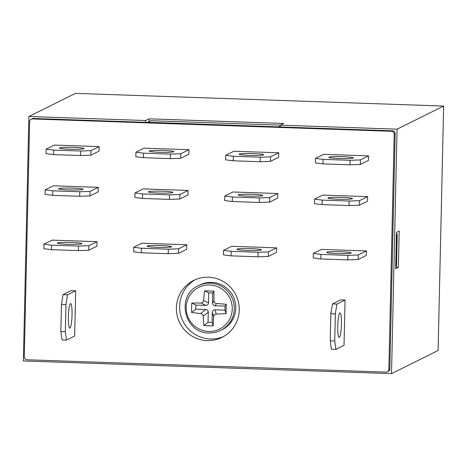 <?xml version="1.0" encoding="UTF-8"?>
<svg xmlns="http://www.w3.org/2000/svg" width="467" height="467" viewBox="0 0 467 467"><rect width="100%" height="100%" fill="white"/><g stroke="black" fill="none" stroke-linecap="round" stroke-linejoin="round"><path stroke-width="0.7" d="M391.579 131.303L32.392 118.939A2.726 2.685 -116.4 0 0 29.637 121.56L24.296 356.957A2.726 2.685 -116.4 0 0 26.928 359.765L386.11 372.135A2.726 2.685 -116.4 0 0 388.865 369.508L394.206 134.111A2.726 2.685 -116.4 0 0 391.579 131.303L392.525 130.83L280.282 126.966L280.323 125.156L150.783 120.708L147.654 122.401M283.72 123.469L149.026 118.834L145.634 120.521L28.896 116.499L23.35 360.95L391.509 373.623L397.061 129.178L280.323 125.156L283.72 123.469M148.967 121.607L149.026 118.834M391.509 373.623L438.104 350.501L443.65 106.05L75.491 93.377L28.896 116.499M198.469 285.664C175.662 295.354 184.132 333.537 208.977 332.942C213.092 333.07 216.997 332.224 220.681 330.414L222.181 329.667A24.979 24.628 -116.4 0 0 235.17 302.085A24.979 24.628 -116.4 0 0 211.639 282.395A24.979 24.628 -116.4 0 0 199.969 284.917L198.469 285.664A24.979 24.628 63.6 0 1 231.638 297.088A24.979 24.628 63.6 0 1 220.681 330.414A24.979 24.628 63.6 0 1 209.012 332.936M195.334 279.669A31.797 31.347 -116.4 0 0 182.994 321.232A31.797 31.347 -116.4 0 0 223.559 336.532M208.533 277.223A31.797 31.347 -116.4 0 0 193.677 280.433A31.797 31.347 -116.4 0 0 179.737 322.849A31.797 31.347 -116.4 0 0 221.953 337.39A31.797 31.347 -116.4 0 0 238.479 302.283A31.797 31.347 -116.4 0 0 208.533 277.223M75.677 290.772L71.188 290.614L63.033 294.659L67.522 294.817L75.677 290.772L74.65 336.042L66.495 340.087L62.006 339.929L60.856 331.552L65.345 331.704L65.964 304.542L61.469 304.391L60.856 331.552M80.68 151.016L91.018 150.654L90.913 155.178L99.062 151.133L99.167 146.609L54.271 145.062L46.116 149.107L53.74 150.088L53.635 154.618L80.575 155.546L80.68 151.016L53.74 150.088M78.52 246.08L88.858 245.718L88.759 250.242L96.908 246.197L97.008 241.672L52.111 240.126L43.962 244.171L51.58 245.152L51.481 249.682L78.421 250.61L78.52 246.08L51.58 245.152M169.55 194.85L179.888 194.488L179.783 199.012L187.932 194.967L188.038 190.443L143.141 188.896L134.992 192.941L142.61 193.922L142.511 198.452L169.445 199.38L169.55 194.85L142.61 193.922M258.111 252.262L268.449 251.9L268.35 256.424L276.499 252.378L276.598 247.854L231.702 246.307L223.553 250.353L231.171 251.339L231.072 255.863L258.012 256.792L258.111 252.262L231.171 251.339M260.271 157.198L270.609 156.836L270.504 161.36L278.653 157.315L278.758 152.791L233.862 151.244L225.707 155.289L233.331 156.276L233.226 160.8L260.166 161.728L260.271 157.198L233.331 156.276M349.141 201.032L359.479 200.67L359.374 205.194L367.523 201.149L367.628 196.625L322.732 195.078L314.583 199.123L322.201 200.104L322.102 204.634L349.036 205.562L349.141 201.032L322.201 200.104M350.063 160.292L360.401 159.93L360.302 164.454L368.451 160.409L368.551 155.885L323.654 154.338L315.505 158.383L323.129 159.364L323.024 163.894L349.964 164.822L350.063 160.292L323.129 159.364M347.909 255.356L358.247 254.994L358.142 259.518L366.291 255.472L366.397 250.948L321.5 249.401L313.345 253.447L320.969 254.427L320.864 258.957L347.804 259.885L347.909 255.356L320.969 254.427M259.343 197.944L269.681 197.576L269.582 202.106L277.731 198.061L277.83 193.531L232.934 191.984L224.785 196.029L232.408 197.016L232.303 201.54L259.243 202.468L259.343 197.944L232.408 197.016M168.318 249.174L178.657 248.806L178.552 253.336L186.701 249.29L186.806 244.761L141.91 243.219L133.755 247.265L141.378 248.246L141.273 252.775L168.213 253.698L168.318 249.174L141.378 248.246M170.473 154.11L180.811 153.742L180.711 158.272L188.861 154.227L188.96 149.697L144.064 148.156L135.915 152.201L143.532 153.182L143.433 157.706L170.373 158.634L170.473 154.11L143.532 153.182M79.752 191.762L90.09 191.394L89.991 195.924L98.14 191.879L98.239 187.349L53.343 185.802L45.194 189.847L52.818 190.834L52.713 195.358L79.653 196.286L79.752 191.762L52.818 190.834M345.06 300.048L340.571 299.89L332.422 303.935L336.911 304.093L345.06 300.048L344.033 345.311L335.884 349.357L331.395 349.205L330.239 340.822L334.734 340.98L335.347 313.818L330.858 313.666L330.239 340.822M323.024 163.894L315.4 162.907L315.505 158.383M360.302 164.454L349.964 164.822M360.401 159.93L368.551 155.885M329.025 157.151A12.265 0.963 1.3 0 0 328.885 157.291A12.265 0.963 1.3 0 0 340.215 158.511A12.265 0.963 1.3 0 0 353.268 157.986A12.265 0.963 1.3 0 0 353.408 157.846A12.265 0.963 1.3 0 0 342.077 156.632A12.265 0.963 1.3 0 0 329.025 157.151M322.102 204.634L314.478 203.653L314.583 199.123M359.374 205.194L349.036 205.562M359.479 200.67L367.628 196.625M328.097 197.891A12.265 0.963 -178.7 0 1 341.149 197.372A12.265 0.963 -178.7 0 1 352.48 198.592A12.265 0.963 -178.7 0 1 352.346 198.726A12.265 0.963 -178.7 0 1 339.293 199.251A12.265 0.963 -178.7 0 1 327.962 198.031A12.265 0.963 -178.7 0 1 328.097 197.891M320.864 258.957L313.246 257.971L313.345 253.447M358.142 259.518L347.804 259.885M358.247 254.994L366.397 250.948M326.865 252.215A12.265 0.963 -178.7 0 1 339.918 251.695A12.265 0.963 -178.7 0 1 351.248 252.91A12.265 0.963 -178.7 0 1 351.108 253.05A12.265 0.963 -178.7 0 1 338.055 253.575A12.265 0.963 -178.7 0 1 326.731 252.355A12.265 0.963 -178.7 0 1 326.865 252.215M233.226 160.8L225.608 159.819L225.707 155.289M270.504 161.36L260.166 161.728M270.609 156.836L278.758 152.791M239.227 154.063A12.265 0.963 1.3 0 0 239.092 154.198A12.265 0.963 1.3 0 0 250.423 155.418A12.265 0.963 1.3 0 0 263.476 154.898A12.265 0.963 1.3 0 0 263.61 154.758A12.265 0.963 1.3 0 0 252.279 153.538A12.265 0.963 1.3 0 0 239.227 154.063M232.303 201.54L224.68 200.559L224.785 196.029M269.582 202.106L259.243 202.468M269.681 197.576L277.83 193.531M238.304 194.803A12.265 0.963 -178.7 0 1 251.357 194.284A12.265 0.963 -178.7 0 1 262.688 195.498A12.265 0.963 -178.7 0 1 262.547 195.638A12.265 0.963 -178.7 0 1 249.495 196.158A12.265 0.963 -178.7 0 1 238.164 194.943A12.265 0.963 -178.7 0 1 238.304 194.803M231.072 255.863L223.448 254.883L223.553 250.353M268.35 256.424L258.012 256.792M268.449 251.9L276.598 247.854M237.073 249.127A12.265 0.963 -178.7 0 1 250.125 248.602A12.265 0.963 -178.7 0 1 261.456 249.822A12.265 0.963 -178.7 0 1 261.316 249.962A12.265 0.963 -178.7 0 1 248.263 250.481A12.265 0.963 -178.7 0 1 236.932 249.261A12.265 0.963 -178.7 0 1 237.073 249.127M141.273 252.775L133.655 251.789L133.755 247.265M178.552 253.336L168.213 253.698M178.657 248.806L186.806 244.761M147.274 246.033A12.265 0.963 -178.7 0 1 160.327 245.514A12.265 0.963 -178.7 0 1 171.658 246.728A12.265 0.963 -178.7 0 1 171.517 246.868A12.265 0.963 -178.7 0 1 158.465 247.387A12.265 0.963 -178.7 0 1 147.14 246.173A12.265 0.963 -178.7 0 1 147.274 246.033M142.511 198.452L134.887 197.465L134.992 192.941M179.783 199.012L169.445 199.38M179.888 194.488L188.038 190.443M148.506 191.709A12.265 0.963 -178.7 0 1 161.559 191.19A12.265 0.963 -178.7 0 1 172.889 192.404A12.265 0.963 -178.7 0 1 172.755 192.544A12.265 0.963 -178.7 0 1 159.702 193.069A12.265 0.963 -178.7 0 1 148.372 191.849A12.265 0.963 -178.7 0 1 148.506 191.709M143.433 157.706L135.809 156.725L135.915 152.201M180.711 158.272L170.373 158.634M180.811 153.742L188.96 149.697M173.677 151.804A12.265 0.963 1.3 0 0 173.817 151.664A12.265 0.963 1.3 0 0 161.576 150.427A12.265 0.963 1.3 0 0 149.294 151.11A12.265 0.963 1.3 0 0 160.625 152.324A12.265 0.963 1.3 0 0 173.677 151.804M51.481 249.682L43.857 248.695L43.962 244.171M88.759 250.242L78.421 250.61M88.858 245.718L97.008 241.672M57.482 242.939A12.265 0.963 -178.7 0 1 70.535 242.42A12.265 0.963 -178.7 0 1 81.865 243.64A12.265 0.963 -178.7 0 1 81.725 243.774A12.265 0.963 -178.7 0 1 68.672 244.299A12.265 0.963 -178.7 0 1 57.342 243.079A12.265 0.963 -178.7 0 1 57.482 242.939M52.713 195.358L45.089 194.377L45.194 189.847M89.991 195.924L79.653 196.286M90.09 191.394L98.239 187.349M58.714 188.621A12.265 0.963 -178.7 0 1 71.766 188.096A12.265 0.963 -178.7 0 1 83.097 189.316A12.265 0.963 -178.7 0 1 82.957 189.456A12.265 0.963 -178.7 0 1 69.904 189.976A12.265 0.963 -178.7 0 1 58.573 188.761A12.265 0.963 -178.7 0 1 58.714 188.621M53.635 154.618L46.017 153.631L46.116 149.107M90.913 155.178L80.575 155.546M91.018 150.654L99.167 146.609M83.885 148.71A12.265 0.963 1.3 0 0 84.019 148.576A12.265 0.963 1.3 0 0 71.784 147.333A12.265 0.963 1.3 0 0 59.502 148.016A12.265 0.963 1.3 0 0 70.826 149.236A12.265 0.963 1.3 0 0 83.885 148.71M330.858 313.666L332.422 303.935M339.865 312.919A12.265 1.81 -88 0 1 340.011 312.884A12.265 1.81 -88 0 1 341.395 325.201A12.265 1.81 -88 0 1 339.17 337.396A12.265 1.81 -88 0 1 337.769 325.563A12.265 1.81 -88 0 1 339.865 312.919M334.734 340.98L335.884 349.357M336.911 304.093L335.347 313.818M61.469 304.391L63.033 294.659M70.482 303.643A12.265 1.81 -88 0 1 70.628 303.608A12.265 1.81 -88 0 1 72.011 315.925A12.265 1.81 -88 0 1 69.781 328.12A12.265 1.81 -88 0 1 68.38 316.293A12.265 1.81 -88 0 1 70.482 303.643M65.345 331.704L66.495 340.087M67.522 294.817L65.964 304.542M392.525 130.83A2.726 2.685 63.6 0 1 395.158 133.644L394.206 134.111M388.865 369.508L389.817 369.035L395.158 133.644M389.817 369.035A2.726 2.685 63.6 0 1 388.334 371.388L387.382 371.855M31.12 119.213L32.071 118.741A2.726 2.685 63.6 0 1 33.344 118.466L32.392 118.939M145.634 120.521L145.593 122.331L33.344 118.466M145.593 122.331L280.282 126.966M398.357 267.282L399.18 231.066L396.46 232.414L395.642 268.63L398.357 267.282L395.672 267.188M443.65 106.05L397.061 129.178M208.673 331.459A23.315 22.988 -116.4 0 0 229.425 297.292A23.315 22.988 -116.4 0 0 189.503 295.92A23.315 22.988 -116.4 0 0 208.673 331.459M191.581 312.464A59.087 19.556 -1 0 0 200.699 313.48C202.211 313.742 203.057 314.647 203.238 316.194A59.087 23.49 -86.7 0 0 203.863 325.575A59.939 19.836 -1 0 0 213.168 325.89A59.087 6.666 -89.2 0 0 213.617 316.55C213.816 315.015 214.703 314.168 216.279 314.017A59.087 19.556 -1 0 0 226.028 313.649A59.939 6.766 -89.2 0 0 226.238 304.268A59.087 10.601 3.5 0 0 216.519 303.556C214.948 303.322 214.102 302.418 213.974 300.841A59.087 6.666 -89.2 0 0 213.956 291.163A59.939 10.753 3.5 0 0 204.651 290.842A59.087 23.49 -86.7 0 0 203.594 300.485C203.343 302.05 202.456 302.89 200.933 303.019A59.087 10.601 3.5 0 0 191.791 303.083A59.939 23.829 -86.7 0 0 191.581 312.464L195.761 309.166L195.854 305.091L191.791 303.083M213.617 316.55L212.31 312.359C212.497 310.765 213.384 309.925 214.972 309.825L224.942 310.17L225.036 306.095L215.065 305.751C213.483 305.546 212.637 304.642 212.52 303.042L212.748 292.99L208.708 292.85L208.48 302.902C208.294 304.496 207.406 305.336 205.819 305.436L195.854 305.091M200.699 313.48L205.731 309.504L195.761 309.166M205.731 309.504C207.307 309.714 208.159 310.619 208.27 312.219L208.043 322.271L203.863 325.575M212.31 312.359L212.082 322.411L208.043 322.271M212.082 322.411L213.168 325.89M224.942 310.17L226.028 313.649M225.036 306.095L226.238 304.268M212.748 292.99L213.956 291.163M208.708 292.85L204.651 290.842M396.425 234.142L397.224 234.276L396.413 234.609M396.547 234.615L395.829 266.301L396.506 265.962L397.224 234.276M147.66 122.261L278.758 126.913M278.758 126.773L280.305 126.002M214.972 309.825L216.279 314.017M208.27 312.219L203.238 316.194M203.594 300.485L208.48 302.902M205.819 305.436L200.933 303.019M216.519 303.556L215.065 305.751M212.52 303.042L213.974 300.841"/></g></svg>
